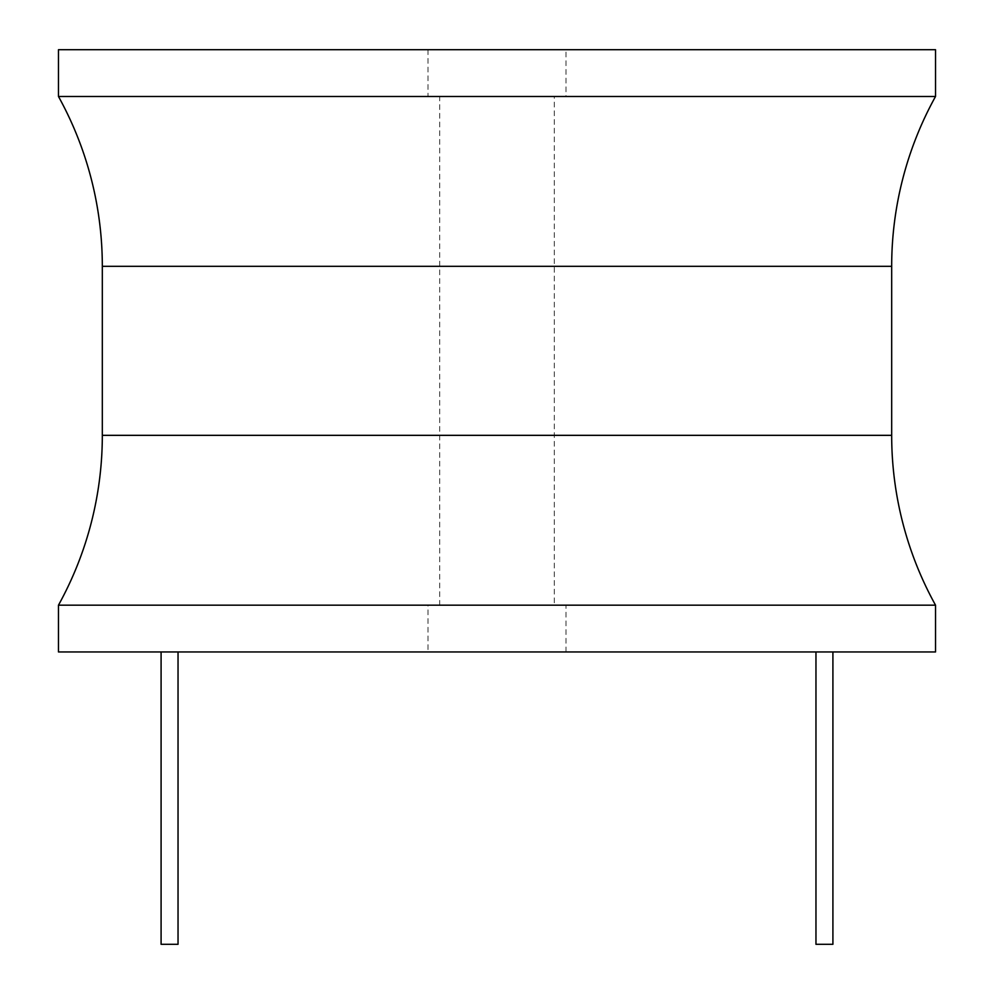 <?xml version="1.0" encoding="UTF-8"?>
<svg xmlns="http://www.w3.org/2000/svg" width="994" height="994" viewBox="0 0 994 994"><rect width="100%" height="100%" fill="white"/><g stroke="black" fill="none" stroke-linecap="round" stroke-linejoin="round"><path stroke-width="0.75" stroke-dasharray="4.97 3.73" d="M58.472 651.952L935.528 651.952M832.91 651.952L815.962 651.952L832.91 651.952M178.038 651.952L161.09 651.952L178.038 651.952M428.004 651.952L565.996 651.952L428.004 651.952L428.004 605.172L565.996 605.172L428.004 605.172M58.472 605.172L935.528 605.172M935.528 96.48L58.472 96.48M935.528 49.7L58.472 49.7M565.996 49.7L428.004 49.7L565.996 49.7L565.996 96.48L428.004 96.48L565.996 96.48M428.004 49.7L428.004 96.48M554.304 96.48L439.696 96.48L554.304 96.48L554.304 605.172L439.696 605.172L439.696 96.48M439.696 605.172L554.304 605.172M565.996 651.952L565.996 605.172M815.962 944.3L832.91 944.3M161.09 944.3L178.038 944.3M102.32 435.335L891.68 435.335M891.68 266.317L102.32 266.317"/><path stroke-width="1.49" d="M935.528 605.172L935.528 651.952L58.472 651.952L58.472 605.172A350.82 350.82 0 0 0 102.32 435.335L102.32 266.317A350.82 350.82 0 0 0 58.472 96.48L935.528 96.48A350.82 350.82 0 0 0 891.68 266.317L891.68 435.335A350.82 350.82 0 0 0 935.528 605.172L58.472 605.172M935.528 96.48L935.528 49.7L58.472 49.7L58.472 96.48M815.962 651.952L815.962 944.3L832.91 944.3L832.91 651.952M178.038 651.952L178.038 944.3L161.09 944.3L161.09 651.952M102.32 266.317L891.68 266.317M891.68 435.335L102.32 435.335"/></g></svg>
